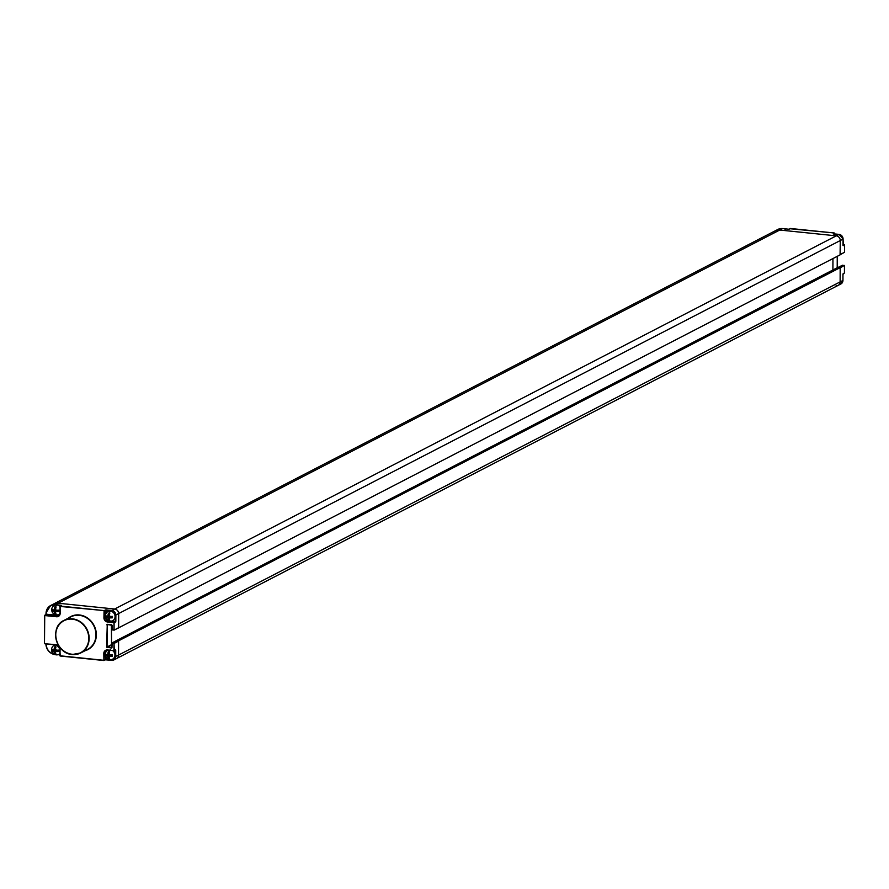 <?xml version="1.0" encoding="UTF-8"?>
<svg xmlns="http://www.w3.org/2000/svg" width="889" height="889" viewBox="0 0 889 889"><rect width="100%" height="100%" fill="white"/><g stroke="black" fill="none" stroke-linecap="round" stroke-linejoin="round"><path stroke-width="1.33" d="M840.083 254.754L840.272 240.541L840.216 254.799L118.426 627.956M838.027 267.456L839.905 267.611L844.183 265.4L842.172 265.478M116.292 640.702L837.894 267.411L840.172 267.645L840.127 281.902A4.389 3.923 62.7 0 1 838.116 285.391A4.389 3.923 -117.3 0 0 840.127 281.902L840.172 267.922L844.25 265.411M114.237 650.726L115.737 650.404L115.714 656.538A4.389 3.923 62.7 0 1 113.703 660.027L116.526 658.571A4.389 3.923 -117.3 0 0 118.526 655.082A4.389 3.923 62.7 0 1 116.526 658.571L838.116 285.391A4.389 3.923 62.7 0 1 836.082 285.769M833.36 233.807L834.226 232.985L790.477 228.484L789.01 229.251L782.542 228.584L58.107 603.209A10.112 9.023 -117.3 0 0 53.451 604.076A10.112 9.023 62.7 0 1 58.107 603.209L114.659 609.021A4.389 3.923 62.7 0 1 118.67 613.71A4.389 3.923 -117.3 0 0 114.659 609.021L836.249 235.852L779.72 230.04A10.112 9.023 62.7 0 1 779.72 230.04L836.249 235.852A4.389 3.923 62.7 0 1 840.272 240.541A4.389 3.923 -117.3 0 0 836.249 235.852L839.072 234.385L833.237 233.963M832.915 269.978L832.949 258.566L832.915 269.978M785.42 229.451L784.154 228.673A5.123 4.578 62.7 0 1 784.898 228.817M785.609 228.884A5.145 5.145 0 0 0 784.476 228.64L784.154 228.673A5.123 4.578 62.7 0 0 783.409 228.662M114.303 630.045L118.626 627.69L118.67 613.71L118.626 627.978M111.992 643.103L111.97 647.525L112.147 642.847L116.426 640.636L118.581 641.102L118.526 655.082L842.939 280.446L842.961 274.312L844.428 272.99L844.45 265.711M111.581 645.092L111.381 624.9L111.581 645.092L107.302 647.303L111.992 647.559M115.603 622L108.891 621.022L107.658 621.655L113.981 622.667L107.536 622A3.956 3.534 -117.3 0 1 103.924 617.777L104.069 610.587L106.08 609.887L111.847 610.476A4.389 3.923 62.7 0 1 115.859 615.166L115.837 621.3L113.981 622.667L113.959 629.934L112.214 629.756L112.047 625.278L112.036 629.701L114.048 630.168L118.626 627.69M59.563 646.97A3.956 3.534 -117.3 0 1 60.052 648.948L60.019 655.793L103.78 660.283L105.402 659.616L105.413 655.726M107.447 649.959L114.27 650.592L107.525 650.192A3.667 3.267 -117.3 0 0 104.191 653.404L103.902 660.516L103.802 653.437A3.956 3.534 -117.3 0 1 107.447 649.959L113.881 650.626L114.025 643.003L114.27 650.592L115.503 649.948M118.581 641.102L114.292 643.314L112.003 643.125M59.896 648.914L59.874 655.76M54.985 654.36C49.828 653.337 46.861 650.07 46.084 644.592L45.939 643.869M46.084 643.88L45.939 644.514M55.485 644.847A5.123 4.578 -117.3 0 0 53.496 645.703A5.145 5.145 0 0 0 56.307 654.849M56.563 644.825L55.285 646.903A5.145 2.445 -160.9 0 0 54.629 646.859A5.101 1.978 95.9 0 0 54.273 648.203A5.101 1.978 95.9 0 0 54.04 649.981A5.101 1.156 -179.8 0 1 51.973 649.403A5.145 4.678 -59.3 0 0 51.962 650.837A5.101 1.156 0.2 0 0 54.029 651.404A5.101 1.978 95.9 0 0 54.607 653.926A5.145 4.089 -27.8 0 0 55.262 654.037A5.145 4.089 -27.8 0 0 55.951 654.06A5.101 1.978 -84.1 0 1 55.374 651.548A5.101 1.156 0.2 0 0 58.607 651.515A5.145 1.856 85 0 0 58.618 650.092A5.101 1.156 -179.8 0 1 55.385 650.126A5.101 1.978 -84.1 0 1 55.974 647.003A5.145 2.445 -160.9 0 0 55.285 646.903M55.262 654.037L56.518 654.804A5.123 4.578 -117.3 0 0 59.852 653.682M56.54 616.766L56.652 616.421A3.667 3.267 -117.3 0 0 60.019 613.199L60.319 606.087L104.069 610.587L60.196 606.442L60.174 613.288A3.956 3.534 -117.3 0 1 56.54 616.766L44.728 615.555L44.483 643.48M44.55 615.488L44.45 643.447L44.561 615.51M46.05 612.843L46.05 612.843A10.112 9.023 62.7 0 1 49.006 606.642A10.112 9.023 62.7 0 1 50.64 605.531A10.112 9.023 62.7 0 1 55.318 604.664L55.196 604.987M61.308 605.576L60.041 606.398M54.629 646.859L55.551 648.67M54.04 649.981L55.462 649.248M54.029 651.404L55.707 650.537A1.434 0.556 -84.1 0 1 55.596 651.004L57.052 650.681L58.607 651.515M55.385 651.637L54.607 653.926M51.962 650.837L56.307 649.992M56.563 650.026L57.052 650.681M779.697 230.04A10.112 9.023 -117.3 0 0 775.03 230.907L50.64 605.531L46.017 612.877L46.017 614.155L58.007 615.432A3.367 3.011 62.7 0 0 59.352 615.244M58.263 605.331L61.241 605.276L55.318 604.664L58.129 603.209L114.659 609.021L111.725 610.821L105.958 610.232L104.335 610.899L104.313 617.744A3.667 3.267 -117.3 0 0 107.658 621.655L107.536 622M111.981 644.714L111.414 645.014M840.172 267.645L118.581 640.813L118.526 655.082L115.326 656.571A4.101 3.656 62.7 0 1 111.558 660.171L105.302 659.827M116.292 640.58L118.581 640.813M109.069 656.449L108.302 658.727A5.145 4.089 -27.8 0 0 108.958 658.838L110.214 659.616A5.123 4.578 -117.3 0 0 112.859 650.737M107.636 650.203A5.123 4.578 -117.3 0 0 107.191 650.515A5.145 5.145 0 0 0 109.992 659.649M108.958 658.838A5.145 4.089 -27.8 0 0 109.647 658.86A5.101 1.978 -84.1 0 1 109.069 656.349A5.101 1.156 0.2 0 0 112.303 656.315A5.145 1.856 85 0 0 112.303 654.893A5.101 1.156 -179.8 0 1 109.069 654.926A5.101 1.978 -84.1 0 1 109.669 651.804A5.145 2.445 -160.9 0 0 108.98 651.704A5.145 2.445 -160.9 0 0 108.325 651.67A5.101 1.978 95.9 0 0 107.958 653.004A5.101 1.978 95.9 0 0 107.725 654.782A5.101 1.156 -179.8 0 1 105.669 654.215A5.145 4.678 -59.3 0 0 105.658 655.638A5.101 1.156 0.2 0 0 107.725 656.215A5.101 1.978 95.9 0 0 108.302 658.727M111.825 659.471A5.145 5.145 0 0 1 109.892 659.649L110.214 659.616M110.247 649.626L108.98 651.704M110.258 654.826L112.303 656.315M109.069 656.349L110.747 655.482M105.658 655.638L109.403 655.349A1.434 0.556 -84.1 0 1 109.291 655.815L109.114 656.326M107.725 656.215L109.992 654.804M107.725 654.782L109.158 654.048M108.325 651.67L109.247 653.471M109.203 617.933L108.436 620.211A5.145 4.089 -27.8 0 0 109.091 620.322L110.347 621.1A5.123 4.578 -117.3 0 0 110.38 611.11A5.123 4.578 -117.3 0 0 107.325 611.999A5.145 5.145 0 0 0 110.125 621.144M109.091 620.322A5.145 4.089 -27.8 0 0 109.78 620.355A5.101 1.978 -84.1 0 1 109.203 617.833A5.101 1.156 0.2 0 0 112.436 617.811A5.145 1.856 85 0 0 112.436 616.377A5.101 1.156 -179.8 0 1 109.203 616.41A5.101 1.978 -84.1 0 1 109.803 613.288A5.145 2.445 -160.9 0 0 109.114 613.188A5.145 2.445 -160.9 0 0 108.458 613.154A5.101 1.978 95.9 0 0 108.091 614.488A5.101 1.978 95.9 0 0 107.858 616.277A5.101 1.156 -179.8 0 1 105.802 615.699A5.145 4.678 -59.3 0 0 105.791 617.122A5.101 1.156 0.2 0 0 107.858 617.699A5.101 1.978 95.9 0 0 108.436 620.211M110.38 611.11L109.114 613.188M110.392 616.31L112.436 617.811M109.203 617.833L110.881 616.966M105.791 617.122L109.536 616.833A1.434 0.556 -84.1 0 1 109.425 617.299L109.247 617.811M107.858 617.699L110.125 616.288M107.858 616.277L109.291 615.532M108.458 613.154L109.38 614.955M55.518 611.699L54.751 613.988A5.145 4.089 -27.8 0 0 55.407 614.099L56.663 614.866A5.123 4.578 -117.3 0 0 59.952 613.788M60.019 606.698A5.123 4.578 -117.3 0 0 53.64 605.765A5.145 5.145 0 0 0 56.44 614.91M55.407 614.099A5.145 4.089 -27.8 0 0 56.085 614.121A5.101 1.978 -84.1 0 1 55.518 611.61A5.101 1.156 0.2 0 0 58.752 611.576A5.145 1.856 85 0 0 58.752 610.154A5.101 1.156 -179.8 0 1 55.518 610.176A5.101 1.978 -84.1 0 1 56.118 607.065A5.145 2.445 -160.9 0 0 55.429 606.965A5.145 2.445 -160.9 0 0 54.774 606.92A5.101 1.978 95.9 0 0 54.407 608.265A5.101 1.978 95.9 0 0 54.173 610.043A5.101 1.156 -179.8 0 1 52.107 609.465A5.145 4.678 -59.3 0 0 52.107 610.899A5.101 1.156 0.2 0 0 54.173 611.465A5.101 1.978 95.9 0 0 54.751 613.988M58.274 614.732A5.145 5.145 0 0 1 56.34 614.899L56.663 614.866M56.696 604.887L55.429 606.965M56.707 610.087L58.752 611.576M55.518 611.61L57.196 610.743M52.107 610.899L55.851 610.599A1.434 0.556 -84.1 0 1 55.729 611.065L55.562 611.588M54.173 611.465L56.44 610.054M54.173 610.043L55.607 609.309M54.774 606.92L55.696 608.721M844.483 265.689L844.45 272.956L843.161 273.756M834.515 233.274L834.515 233.918L834.26 232.974L790.199 228.751M840.216 254.521L844.506 252.309L844.528 245.031L843.083 244.597L844.328 244.731M843.094 245.32L844.517 245.131M843.028 245.353L844.528 245.031M843.294 245.664L843.083 239.085L115.47 615.199A4.101 3.656 62.7 0 0 111.725 610.821M840.216 254.632L844.506 252.254M837.26 256.332L837.216 267.756L837.238 256.343M842.439 265.222L838.16 267.433M843.083 273.845L844.428 272.934M843.194 273.623L842.961 274.312M842.961 274.268L842.961 280.424L840.927 283.935A4.389 3.923 -117.3 0 0 842.939 280.446M834.493 233.296L833.504 233.807M842.994 245.364L843.083 239.085A4.389 3.923 -117.3 0 0 839.072 234.385L833.326 233.796M788.988 229.24L782.564 228.573A10.112 9.023 -117.3 0 0 777.864 229.451L782.598 228.584M114.014 630.157L112.07 629.723M111.692 624.711L107.347 624.489L112.225 625.334M58.885 645.992A3.956 3.534 -117.3 0 0 56.44 644.725L44.817 643.736M107.258 624.256L106.647 647.025L111.614 648.103L112.281 642.825L114.025 643.003L118.315 640.791M68.286 618.166A18.602 16.602 62.7 0 1 79.365 614.966A18.602 16.602 62.7 0 1 96.101 631.646A18.602 16.602 62.7 0 1 85.111 650.704M105.591 652.737L103.802 653.437M116.57 640.613L112.025 643.258M106.647 647.025L107.18 647.648M107.247 624.511L107.036 646.992L111.314 644.781M107.558 624.511L106.724 624.778M107.347 624.489L111.758 624.934M113.703 660.027A4.389 3.923 62.7 0 1 111.67 660.405L113.703 660.027M105.791 656.782L105.78 659.582L111.558 660.171M115.326 656.571L114.959 650.392M105.869 652.115A3.367 3.011 62.7 0 1 107.147 650.181M105.424 653.282L105.424 652.77A3.667 3.267 62.7 0 1 106.513 650.259M103.846 660.505L60.141 656.015L103.869 660.516L105.269 659.849L104.135 660.394M55.029 654.582A10.112 9.023 62.7 0 1 48.839 651.304A10.112 9.023 62.7 0 1 45.939 644.569M58.085 654.682L59.852 654.86M60.052 648.948L59.896 648.859A3.667 3.267 -117.3 0 0 56.552 644.947L56.44 644.725M56.496 644.936L44.739 643.736L56.529 644.947L59.874 648.881L60.208 656.015M45.906 614.61L46.05 612.91M58.918 615.71A3.667 3.267 62.7 0 1 57.885 615.777L46.072 614.566L46.195 612.954A9.812 8.757 62.7 0 1 55.129 605.009M58.007 615.432L56.652 616.421L44.839 615.199L46.072 614.566L44.583 615.633M105.558 614.766L105.302 609.954M106.08 609.887L105.947 613.71M111.914 620.978L115.448 621.333L114.103 622.322L114.07 630.168L118.493 627.923M103.924 617.777L105.524 617.122M115.837 621.3L115.47 615.199M108.969 620.911L108.891 621.022A3.667 3.267 62.7 0 1 105.547 617.222M57.329 650.159L57.318 650.781M56.274 651.081L55.596 651.004M55.207 650.559L55.218 649.37M87.6 649.414A18.313 16.346 -117.3 0 0 95.401 630.145A18.313 16.346 -117.3 0 0 79.254 615.321A18.313 16.346 -117.3 0 0 70.776 616.877L63.975 620.4A18.313 16.346 -117.3 0 0 56.174 639.658A18.313 16.346 -117.3 0 0 72.32 654.493A18.313 16.346 -117.3 0 0 80.788 652.926A18.313 16.346 -117.3 0 0 88.589 633.668A18.313 16.346 -117.3 0 0 72.442 618.833A18.313 16.346 -117.3 0 0 63.975 620.4C49.195 626.878 55.785 653.815 72.287 654.504L80.788 652.926L87.6 649.414M72.198 654.271A18.013 16.08 62.7 0 1 55.751 635.035A18.013 16.08 62.7 0 1 72.32 619.177A18.013 16.08 62.7 0 1 88.778 638.424A18.013 16.08 62.7 0 1 72.198 654.271M111.014 654.96L111.014 655.582M109.969 655.882L109.291 655.815M108.903 655.36L108.903 654.171M111.147 616.444L111.147 617.066M110.103 617.366L109.425 617.299M109.036 616.855L109.047 615.666M57.463 610.221L57.463 610.843M56.418 611.143L55.729 611.065M55.351 610.621L55.351 609.432M844.55 244.997L844.528 252.276L840.216 254.687M842.616 265.278L838.083 267.422M842.472 265.211L844.45 265.822M838.116 285.391L840.927 283.935M790.654 228.54L788.91 229.251M843.105 239.052L839.105 234.385M775.33 230.762L777.864 229.451M784.598 228.651A5.145 5.145 0 0 0 783.331 228.651M112.047 625.278L112.403 629.99M105.869 650.504L107.525 650.192M113.97 650.859L115.37 650.181M111.647 660.405L105.869 659.816M45.917 643.858L45.906 644.536C46.728 650.215 49.795 653.571 55.107 654.604M56.196 654.837A5.145 5.145 0 0 0 58.141 654.671M60.019 606.376L59.996 613.221L58.352 616.099M61.408 605.476L60.063 606.52M110.025 621.133A5.145 5.145 0 0 0 111.958 620.955"/></g></svg>
